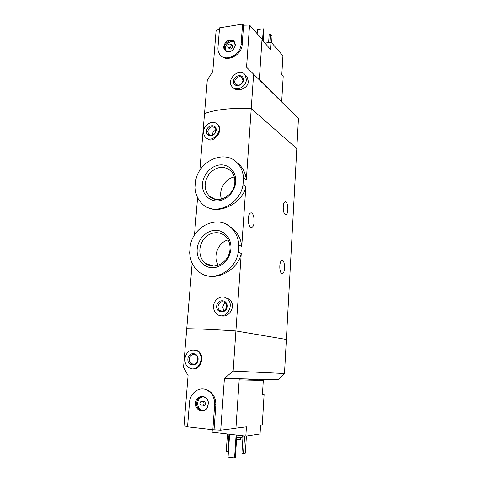 <?xml version="1.0" encoding="UTF-8"?>
<svg xmlns="http://www.w3.org/2000/svg" width="482" height="482" viewBox="0 0 482 482"><rect width="100%" height="100%" fill="white"/><g stroke="black" fill="none" stroke-linecap="round" stroke-linejoin="round"><path stroke-width="0.72" d="M243.012 184.871C239.897 205.073 214.502 216.466 202.253 203.88C197.807 199.626 195.433 194.144 195.126 187.432L195.68 180.822C198.939 160.217 225.823 148.757 237.897 163.651C241.271 167.567 243.139 172.363 243.488 178.045L243.012 184.871L245.856 186.636L241.741 246.374C240.982 239.084 237.927 233.071 232.571 228.341L226.142 224.196M207.393 207.308C219.003 214.219 242.53 203.766 245.856 186.636M243.488 178.045L246.326 179.87C245.76 174.05 243.524 169.037 239.626 164.82L234.626 160.657M238.313 252.2C235.306 271.511 212.556 282.832 199.397 272.222C193.33 267.522 190.089 260.979 189.679 252.586L190.251 245.73C193.457 225.817 217.924 214.514 231.083 227.637C235.77 232.119 238.343 237.945 238.807 245.109L238.313 252.2L241.259 253.399L235.909 330.947L286.356 339.455L298.454 118.632L246.561 67.203L249.562 25.046L243.579 25.209L242.585 24.1L219.563 27.836L217.985 47.507C217.792 50.146 218.37 52.43 219.714 54.346C224.895 62.636 240.801 55.147 241.121 44.061L242.585 24.1M206.049 275.475C218.617 279.885 238.114 269.324 241.259 253.399M238.807 245.109L241.741 246.374M197.186 249.08C197.933 239.211 206.314 230.456 215.285 230.3C224.269 229.998 231.709 238.584 230.92 248.73C230.263 258.876 221.473 267.835 212.411 267.715C203.338 267.745 196.307 258.954 197.186 249.08M202.512 183.726C203.235 174.219 211.471 165.447 220.31 164.892C229.155 164.199 236.493 172.104 235.728 181.877C235.102 191.637 226.468 200.62 217.545 200.916C208.604 201.356 201.669 193.24 202.512 183.726M281.837 273.445C279.192 272.752 279.102 261.461 281.735 260.515C284.808 258.701 285.736 272.203 282.627 273.408L281.837 273.445M285.205 214.472C282.753 213.321 282.488 202.856 284.892 201.892C287.808 200 289.146 213.225 286.181 214.514L285.205 214.472M219.443 29.275L216.117 30.426L212.767 71.685L207.308 79.958L204.531 113.511C216.424 109.36 231.993 107.733 251.236 108.637C231.993 107.733 216.424 109.36 204.531 113.511L199.831 170.411M253.622 74.053L251.236 108.637L296.816 148.637L251.236 108.637L246.326 179.87M207.374 138.497C212.056 144.455 224.112 131.658 218.141 125.019L217.496 124.531C223.847 131.387 211.218 144.251 205.326 137.002C204.025 135.502 203.452 133.628 203.603 131.387C203.88 124.181 213.55 119.349 217.496 124.531M192.155 263.28L186.745 328.712C199.03 328.863 215.418 329.61 235.909 330.947L233.143 371.08L284.494 373.52L286.356 339.455L235.909 330.947C215.418 329.61 199.03 328.863 186.745 328.712L183.546 367.465L188.082 375.55L183.985 425.968L187.57 426.516M220.557 315.644C229.962 318.765 237.403 303.991 228.341 298.798M197.584 197.578L194.487 235.077M250.791 227.239C247.712 226.082 247.387 214.394 250.399 213.116C254.08 210.742 255.791 225.534 252.05 227.221L250.791 227.239M213.586 306.076C213.869 299.177 221.732 294.514 226.709 298.364C235.614 304.118 226.076 320.693 217.43 314.505C214.713 312.571 213.43 309.757 213.586 306.076M216.689 306.166C217.171 298.786 227.685 299.027 227.118 306.468C226.618 313.933 216.057 313.559 216.689 306.166M218.039 306.293C219.075 302.214 221.322 300.876 224.781 302.286C229.444 305.245 224.479 313.884 219.991 310.619C218.611 309.619 217.96 308.179 218.039 306.293M223.835 310.866L222.78 307.389C223.009 305.377 223.961 303.949 225.648 303.106M228.161 239.891C218.099 242.259 212.46 256.659 218.268 265.239M230.01 249.098C230.275 243.639 228.619 239.235 225.046 235.897C218.852 230.324 208.531 232.276 203.29 239.813C197.939 247.26 198.927 258.43 205.501 263.389C214.219 270.788 229.546 262.021 230.01 249.098M234.312 177.002C225.052 178.467 218.189 190.3 221.479 199.072M234.818 182.479C235.071 178.015 233.872 174.279 231.221 171.279C224.353 165.513 217.213 166.121 209.809 173.098C203.759 181.401 203.573 189.065 209.242 196.078C217.31 204.742 234.385 195.861 234.818 182.479M206.483 131.122C206.953 124.567 216.719 123.615 216.165 130.23C215.677 136.864 205.874 137.707 206.483 131.122M207.754 131.357C209.188 126.989 211.574 125.802 214.912 127.796C218.232 131.327 211.682 138.021 208.628 134.231L207.754 131.357M212.309 135.099L212.321 134.592C212.628 132.423 213.779 130.947 215.767 130.17M245.501 378.924L263.299 380.425L262.437 394.686L264.094 394.644L262.28 424.883L260.593 425.094L260.063 433.939L245.832 436.108L212.11 432.191L212.297 429.667M264.094 394.644L262.449 394.457M239.174 379.906L263.299 380.425M235.939 428.149L246.429 426.847L245.832 436.108M193.029 368.784C200.994 370.598 205.434 354.366 197.512 350.715M233.143 371.08L224.407 378.4L220.72 430.161L212.833 429.727L214.659 404.862C214.785 397.668 212.05 392.655 206.441 389.836C198.982 386.407 190.01 393.143 189.504 402.416L187.546 426.835L212.833 429.727M206.441 389.836L207.043 389.836C212.917 392.631 215.858 397.62 215.864 404.802L214.056 429.576M224.407 378.4L239.253 378.768L235.927 428.269L220.72 430.161M239.253 378.768L278.048 379.738L284.494 373.52M236.542 439.68L240.723 439.512L240.843 437.656M236.686 437.566C240.096 437.764 241.922 437.692 242.163 437.355L242.271 435.692M244.627 435.969L243.488 453.598L241.904 453.393L243.055 435.782M243.488 453.598L245.314 453.225L246.416 436.017M229.004 434.149L227.805 451.586L226.257 451.387L227.462 433.969M227.805 451.586L228.45 451.465M184.847 358.735C186.48 351.486 190.384 348.775 196.566 350.613C206.043 354.945 199.054 372.96 189.745 368.14C186.329 366.284 184.696 363.145 184.847 358.735M187.884 358.933C188.42 351.462 198.711 352.077 198.084 359.614C197.524 367.176 187.197 366.422 187.884 358.933M189.251 359.03C190.083 355.306 192.089 353.896 195.264 354.812C200.223 357.029 196.578 366.416 191.746 363.862C190.004 362.898 189.173 361.289 189.251 359.03M236.114 434.975L234.583 457.9L228.064 457.038L229.631 434.222M234.583 457.9L235.337 457.737L236.855 435.065M195.644 403.012C196.023 393.848 208.808 394.463 208.375 403.729L207.182 407.941C203.753 414.134 194.758 410.206 195.644 403.012M202.759 401.295L204.211 401.235C206.314 403.753 205.874 405.302 202.892 405.886L202.777 405.892M199.879 403.428C200.223 401.693 201.151 400.982 202.645 401.301C205.23 402.169 203.844 407.037 201.319 405.971L199.879 403.428M203.29 410.411L201.795 410.116C199.006 408.857 197.644 406.477 197.71 402.994C198.192 399.506 199.928 397.433 202.904 396.77M196.578 403.042C197.566 398.168 200.169 396.198 204.38 397.126C206.905 398.319 208.224 400.512 208.326 403.705L207.23 407.585C205.507 410.092 203.326 410.959 200.675 410.188C197.873 408.923 196.505 406.537 196.578 403.042M262.913 386.835L262.774 389.113M262.955 386.1L262.732 389.817M259.346 79.391L281.687 101.636L283.199 76.439L281.783 74.891L282.06 70.245M264.937 43.103L271.161 42.187L282.934 55.846L282.175 68.348M271.161 42.187L270.685 49.616L262.003 39.777M233.011 87.604C237.337 92.387 248.073 88.634 248.399 81.542L246.983 76.686L245.205 74.969L246.386 79.62C246.194 87.14 235.535 92.068 231.86 86.435C225.877 79.084 240 66.853 245.205 74.969M224.142 57.858C230.643 60.461 241.765 53.623 242.127 45.115L243.579 25.209M259.322 79.723L262.039 39.211L249.562 25.046M271.643 42.747L272.059 36.24L270.577 34.481L270.071 42.35M270.577 34.481L269.149 34.704L268.637 42.561M243.398 79.994C242.964 86.537 232.957 87.73 233.511 81.223C233.933 74.752 243.898 73.457 243.398 79.994M242.934 80.476C241.325 85.049 238.819 86.212 235.421 83.97C232.372 80.169 239.626 73.909 242.307 78.048L242.934 80.476M263.148 41.072L263.919 29.516L263.311 28.799L262.533 40.38M263.311 28.799L257.424 29.721L257.153 33.662M235.324 44.922C234.234 49.694 231.481 51.984 227.07 51.785C222.823 49.495 222.612 46.037 226.444 41.41C231.505 38.53 234.463 39.675 235.33 44.844L235.324 44.922M232.071 45.374L232.692 46.832C231.902 49.019 230.715 49.574 229.125 48.507L228.167 47.555M231.39 45.513C230.595 47.706 229.402 48.266 227.805 47.2C227.625 44.398 228.727 43.464 231.119 44.41L231.39 45.513M226.221 51.086L226.191 51.044C222.491 46.308 231.336 38.15 235.114 42.856M229.625 51.725L227.631 51.701L225.245 50.116C221.358 45.091 231.131 36.825 234.511 42.314L235.198 45.808M282.205 67.926L282.012 71.023M215.864 404.802L214.659 404.862M242.127 45.115L241.121 44.061M237.897 163.651L239.626 164.82M231.083 227.637L232.571 228.341M282.627 273.408L281.747 273.402M286.181 214.514L285.332 214.538M226.709 298.364L228.341 298.792M219.991 310.619L222.702 311.209M213.399 266.082L205.501 263.389M215.165 199.229L209.242 196.078M208.628 134.231L209.821 135.068M252.05 227.221L250.815 227.251M231.836 227.721L231.288 227.733M196.566 350.613L197.518 350.703M191.746 363.862L194.481 364.031M202.645 401.301L204.211 401.235M200.675 410.188L201.795 410.116M207.23 407.585L207.182 407.941M235.421 83.97L236.337 84.802M231.119 44.41L232.426 45.736M225.245 50.116L226.191 51.044M235.252 45.296L235.33 44.844M227.631 51.701L227.07 51.785"/></g></svg>
